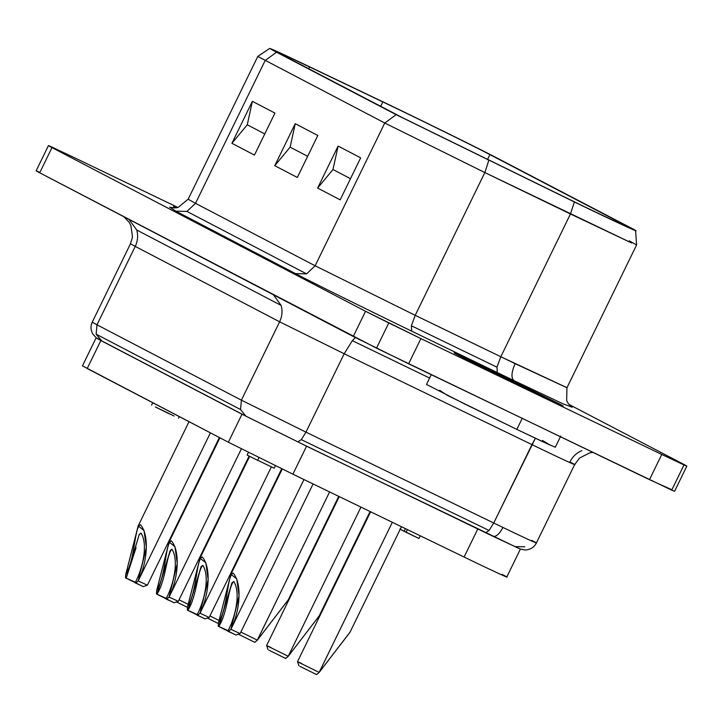 <?xml version="1.0" encoding="UTF-8"?>
<svg xmlns="http://www.w3.org/2000/svg" width="723" height="723" viewBox="0 0 723 723"><rect width="100%" height="100%" fill="white"/><g stroke="black" fill="none" stroke-linecap="round" stroke-linejoin="round"><path stroke-width="1.08" d="M166.037 598.978L166.308 598.418C173.737 584.076 179.096 560.56 171.984 549.236C179.096 560.56 173.737 584.076 166.308 598.418L156.448 593.972L156.683 590.592L156.448 593.972L156.493 593.294L157.008 594.27L157.28 593.71C165.929 579.936 166.489 554.08 171.984 549.236L170.185 550.456L157.008 594.27L174.116 602.774L178.283 601.337L169.092 597.062L241.383 448.847L169.092 597.062L166.597 599.277L167.094 598.834L166.028 598.978M172.752 602.015L166.597 599.277L169.065 597.053C177.677 580.533 181.021 551.956 171.36 540.831C165.052 543.398 166.344 574.64 156.656 590.574L169.083 542.051L174.921 546.642L177.271 563.551L169.092 597.062L167.094 598.834L169.092 597.062L178.283 601.337L249.11 456.132M227.844 631.242L228.116 630.682C235.553 616.339 240.904 592.824 233.791 581.5C240.904 592.824 235.553 616.339 228.116 630.682L218.256 626.235L218.491 622.855L218.256 626.245L218.301 625.567L218.816 626.534L219.096 625.973C227.736 612.209 228.296 586.344 233.791 581.5L231.993 582.72L218.825 626.534L235.933 635.038L240.09 633.601L230.899 629.326L303.967 479.53L230.899 629.326L228.405 631.54L228.911 631.098L227.844 631.242M234.568 634.279L228.405 631.54L230.872 629.317C239.485 612.797 242.838 584.229 233.168 573.095C226.868 575.662 228.152 606.904 218.463 622.837L230.89 574.315L236.737 578.906L239.087 595.815L230.899 629.326L228.911 631.098L230.899 629.326L240.099 633.601L313.086 483.94M207.429 618.075L218.427 623.551L207.429 618.075M219.449 620.623L209.941 615.933L219.449 620.623M319.105 616.041L288.251 656.276L285.73 658.472L285.16 658.183L286.227 658.029L285.73 658.472L269.119 650.275L285.73 658.472L288.224 656.267L360.967 507.112L288.224 656.267L319.006 616.267L370.095 511.523M288.224 656.267L267.926 646.245L288.224 656.267L286.227 658.029L288.224 656.267M268.052 649.679L266.615 645.522L270.881 647.437M350.013 632.173L319.15 672.408L317.135 674.161L319.15 672.408L392.336 522.295L319.123 672.399L316.629 674.604L300.027 666.407L316.629 674.604L319.123 672.399L298.825 662.376L319.15 672.408L349.914 632.399L401.464 526.706M298.961 665.82L297.524 661.653L301.789 663.569M288.206 599.909L257.343 640.144L255.318 641.897L257.343 640.144L329.598 491.929L257.316 640.135L254.821 642.34L255.318 641.897L254.821 642.34L238.219 634.143L254.821 642.34L257.316 640.135L240.849 632.065L257.343 640.144L288.097 600.135L338.726 496.349M176.52 601.943L187.528 607.419L176.52 601.943M188.54 604.491L179.033 599.801L188.54 604.491M203.66 618.147L196.936 615.11L197.216 614.55C204.645 600.207 210.004 576.692 202.883 565.368L201.084 566.588L187.917 610.402L205.025 618.906L209.191 617.469L200 613.194L197.506 615.409L200 613.194L198.003 614.966L200 613.194L271.342 466.922L200 613.194L209.191 617.469L281.726 468.748M187.347 610.104L187.564 606.705L199.991 558.183L205.829 562.774L208.179 579.683L199.973 613.185C208.576 596.665 211.929 568.088 202.268 556.963C195.96 559.53 197.252 590.772 187.564 606.705L187.347 610.104L187.917 610.402L188.188 609.841C196.828 596.068 197.397 570.212 202.883 565.368C210.004 576.692 204.645 600.207 197.216 614.55L187.347 610.104M141.853 585.883L135.129 582.846L135.4 582.286C142.838 567.944 148.188 544.428 141.075 533.104L139.277 534.324L126.109 578.138L143.217 586.642L147.375 585.205L138.183 580.93L135.689 583.145L138.183 580.93L136.195 582.702L138.183 580.93L210.411 432.851L138.183 580.93L147.384 585.205L219.403 437.542M139.096 534.713L141.075 533.104C148.188 544.428 142.838 567.944 135.4 582.286L125.54 577.84L125.748 574.442L138.174 525.91L144.022 530.51L146.371 547.419L138.156 580.921C146.769 564.401 150.122 535.824 140.461 524.699C134.153 527.266 135.436 558.508 125.748 574.442L125.54 577.84L126.38 577.578L136.087 547.6M101.789 340.922L96.141 334.162L96.999 324.799L135.237 246.416C137.777 241.003 138.274 235.535 136.737 230.031L281.13 305.404L273.448 294.821L281.13 305.404C282.675 310.917 282.169 316.376 279.629 321.789L344.193 353.755L352.318 340.65L429.616 378.057L352.318 340.65L344.193 353.755L279.629 321.789L135.237 246.416L96.999 324.799L96.141 334.162L240.542 409.534L241.401 400.171L96.999 324.799L241.401 400.171L305.965 432.137L301.319 439.629L489.082 530.492L485.603 532.734L493.059 536.33L485.603 532.734L489.082 530.492L493.728 523L489.082 530.492L301.319 439.629L305.965 432.137L493.728 523L305.965 432.137L344.193 353.755L531.956 444.618L535.391 438.265L493.728 523L502.973 527.465L493.728 523L531.956 444.618L344.193 353.755L305.965 432.137L241.401 400.171L279.629 321.789C282.169 316.376 282.675 310.917 281.13 305.404L136.737 230.031C138.274 235.535 137.777 241.003 135.237 246.416L279.629 321.789L241.401 400.171L240.542 409.534L245.856 416.132L297.84 441.87L246.191 416.294M492.996 536.303C496.068 537.008 499.385 534.062 502.973 527.465C529.335 540.18 545.115 547.266 531.658 540.334C545.115 547.266 529.335 540.18 502.973 527.465C499.385 534.062 496.068 537.008 492.996 536.303L297.84 441.87L301.319 439.629L297.84 441.87L485.639 532.752M581.898 450.628C576.593 452.842 572.589 456.611 569.887 461.952L574.631 464.609L536.385 542.955M561.355 405.386L530.628 390.944C546.127 398.436 574.198 411.667 558.599 403.497L486.642 367.98L488.079 370.203L486.642 367.98C471.143 360.488 443.072 347.257 458.671 355.427L530.51 390.881M431.251 374.686L426.498 384.446L465.413 404.32L516.828 429.39L522.286 418.192L516.828 429.39L541.111 440.958L555.273 447.257L560.741 436.059M566.922 387.682L500.813 356.755L496.963 367.185L411.36 325.766L496.963 367.185L500.813 356.755L415.21 315.327L411.36 325.766L411.712 331.152C369.164 310.61 310.754 281.69 295.499 273.619L175.861 211.17L186.923 211.423L175.861 211.17L295.499 273.619L306.561 273.872L186.923 211.423L195.499 203.335L186.923 211.423L306.561 273.872L315.138 265.784L195.499 203.335L265.133 60.56L276.511 52.21L269.715 48.396L257.786 56.439L384.772 123.018L484.844 172.562L631.604 242.973L570.447 213.99L574.369 201.943L570.447 213.99L484.844 172.562L488.766 160.515L484.844 172.562L384.772 123.018L396.15 114.668L384.772 123.018L257.786 56.439L188.152 199.214L195.499 203.335L188.152 199.214L178.129 207.429L174.496 207.935L169.58 207.203M276.511 52.21L396.15 114.668L574.369 201.943C618.454 223.362 651.324 238.382 628.784 226.805L496.809 157.921C483.814 150.944 412.435 115.825 378.662 99.783L305.395 64.799C272.146 48.983 262.521 44.79 276.511 52.21C262.521 44.79 272.146 48.983 305.395 64.799L378.662 99.783C412.435 115.825 483.814 150.944 496.809 157.921L628.784 226.805C651.324 238.382 618.454 223.362 574.369 201.943L396.15 114.668L276.511 52.21L265.133 60.56L195.499 203.335L315.138 265.784L415.21 315.327L315.138 265.784L306.561 273.872L295.499 273.619C310.754 281.69 369.164 310.61 411.712 331.152L497.316 372.58L496.963 367.185L497.316 372.58L411.712 331.152L411.36 325.766L415.21 315.327L515.138 363.669C511.378 372.291 510.98 377.939 513.954 380.605L562.693 403.687L571.721 407.049L562.693 403.687L513.954 380.605C510.98 377.939 511.378 372.291 515.138 363.669L566.949 387.754L566.651 400.705L568.486 403.877L572.101 407.302M671.884 489.778L649.489 479.656L376.493 348.143L39.711 172.806L353.267 336.484L365.558 311.288L51.993 147.609C47.519 145.269 47.284 144.998 51.288 146.778C47.284 144.998 47.519 145.269 51.993 147.609L39.711 172.806C35.237 170.465 35.002 170.185 39.006 171.975C35.002 170.185 35.237 170.465 39.711 172.806L51.993 147.609L365.558 311.288L420.913 338.608L408.622 363.805L420.913 338.608L388.784 322.946L376.493 348.143L388.784 322.946L365.558 311.288L353.267 336.484L408.622 363.805L671.712 490.14L683.994 464.943L661.771 454.46L649.489 479.656L661.771 454.46L683.994 464.943L671.712 490.14L674.559 491.306L686.85 466.109L683.994 464.943C687.998 466.733 687.763 466.462 683.289 464.112C687.763 466.462 687.998 466.733 683.994 464.943M51.288 146.778L73.511 157.271L48.441 145.621L36.15 170.809M399.864 529.1L404.148 531.297L405.449 528.64L404.148 531.297L406.091 532.318L407.42 529.588L406.091 532.318L418.969 538.472L420.271 535.806L418.969 538.472L399.864 529.1M400.126 529.444L401.581 526.76L400.126 529.444M169.182 413.791L155.382 406.941L168.052 413.041M174.08 415.996L155.852 407.166M165.784 412.002L169.209 413.746M257.65 460.235L274.162 468.215L275.409 465.657M248.441 452.372L247.13 455.074L257.605 460.316L258.942 457.578L257.605 460.316M96.114 337.876L100.859 340.542L96.114 337.876L82.458 365.874L228.341 442.214L292.905 474.18L464.103 557.026C494.839 571.956 517.758 582.422 502.033 574.36C517.758 582.422 494.839 571.956 464.103 557.026L292.905 474.18L228.341 442.214L87.203 368.531L87.474 367.971M100.859 340.542L241.997 414.216L306.561 446.181L518.599 548.341L306.561 446.181L241.997 414.216L100.859 340.542L87.203 368.531L100.859 340.542M228.341 442.214L241.997 414.216L228.341 442.214M292.905 474.18L306.561 446.181L292.905 474.18M464.103 557.026L477.758 529.028L464.103 557.026M497.316 372.58L513.954 380.605L497.316 372.58M176.963 207.691L175.942 207.844L176.963 207.691M542.53 440.452L549.679 444.916L516.828 429.39L446.895 395.11L439.701 390.303M683.289 464.112L568.902 404.401L683.289 464.112M177.921 207.483L73.511 157.271L177.921 207.483M420.913 338.608L661.771 454.46L420.913 338.608M530.628 390.944L458.671 355.427C443.072 347.257 471.143 360.488 486.642 367.98L558.599 403.497C574.198 411.667 546.127 398.436 530.628 390.944M175.861 211.17L170.004 207.347L175.861 211.17M628.784 226.805L635.589 230.619L636.592 244.961L566.959 387.745M403.045 117.976L283.407 55.526C270.727 48.803 279.449 52.598 309.58 66.932L382.847 101.925C413.457 116.448 478.138 148.278 489.923 154.605L621.888 223.488C642.322 233.981 612.535 220.37 572.58 200.958L403.045 117.976L572.58 200.958C612.535 220.37 642.322 233.981 621.888 223.488L621.536 224.22L621.888 223.488L489.923 154.605L487.41 159.747L489.923 154.605C478.138 148.278 413.457 116.448 382.847 101.925L380.705 106.317L382.847 101.925L309.58 66.932L308.703 68.73L309.58 66.932C279.449 52.598 270.727 48.803 283.407 55.526L403.045 117.976M264.781 133.927L247.266 124.781L231.902 143.308L254.46 155.084L274.939 113.095L252.381 101.319L247.266 124.781L264.781 133.927M307.646 156.295L290.131 147.158L274.758 165.684L297.325 177.46L317.804 135.472L295.246 123.696L290.131 147.158L307.646 156.295M247.266 124.781L252.381 101.319L231.902 143.308L247.266 124.781M290.131 147.158L295.246 123.696L274.758 165.684L290.131 147.158M350.501 178.671L332.987 169.525L317.623 188.061L340.181 199.837L360.66 157.84L338.102 146.064L332.987 169.525L350.501 178.671M332.987 169.525L338.102 146.064L317.623 188.061L332.987 169.525M628.052 226.95L621.888 223.488M315.138 265.784L384.772 123.018L315.138 265.784M274.939 113.095L254.46 155.084L231.902 143.308L252.381 101.319L274.939 113.095M317.804 135.472L297.325 177.46L274.758 165.684L295.246 123.696L317.804 135.472M360.66 157.84L340.181 199.837L317.623 188.061L338.102 146.064L360.66 157.84M415.21 315.327L484.844 172.562L415.21 315.327M500.813 356.755L570.447 213.99L500.813 356.755M629.236 240.849L636.592 244.97M277.243 52.074L283.407 55.526M569.887 461.952C585.603 470.022 562.693 459.548 531.956 444.618C562.693 459.548 585.603 470.022 569.887 461.952M96.999 324.799L92.255 322.133L96.999 324.799M135.237 246.416L130.492 243.75L135.237 246.416M352.318 340.65L355.391 337.587L352.318 340.65M136.737 230.031L129.046 219.44L136.737 230.031M240.542 409.534L96.141 334.162L101.491 340.768L245.883 416.141L240.542 409.534M524.799 546.805L515.951 546.606M254.821 642.34L254.261 642.051L254.821 642.34M218.463 622.837L218.301 625.567L218.463 622.837M156.656 590.574L156.493 593.294L156.656 590.574M219.919 437.813L169.083 542.051M282.25 469.001L230.89 574.315M249.634 456.394L199.982 558.183M189.019 421.681L138.174 525.919M151.577 405.187L152.761 402.756M178.482 418.256L179.286 416.602M506.778 577.017L520.433 549.019M530.565 390.908L455.481 353.701M175.951 207.844L173.493 206.507M123.967 216.792L129.146 222.295L130.926 225.594L132.508 237.072L130.492 243.75L92.255 322.133C90.465 325.901 90.592 329.796 92.661 333.818L96.213 337.758L101.491 340.768M245.883 416.141L297.876 441.889M574.631 464.609L579.521 458.075L589.724 452.842L592.86 452.417M493.059 536.33L520.217 549.01L524.961 549.995C530.284 549.769 534.098 547.438 536.403 542.991M370.619 511.785L297.524 661.644M339.25 496.602L266.615 645.512"/></g></svg>
